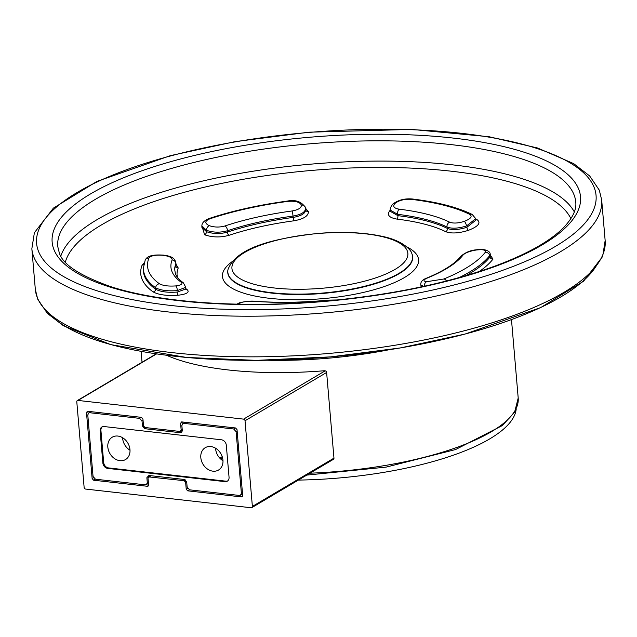 <?xml version="1.0" encoding="UTF-8"?>
<svg xmlns="http://www.w3.org/2000/svg" width="637" height="637" viewBox="0 0 637 637"><rect width="100%" height="100%" fill="white"/><g stroke="black" fill="none" stroke-linecap="round" stroke-linejoin="round"><path stroke-width="0.96" d="M243.581 419.13L325.165 370.838A1.561 1.242 59.4 0 1 326.622 372.47L245.03 420.762A1.561 1.242 -120.6 0 0 243.581 419.13L77.985 400.434A1.561 1.242 -120.6 0 0 76.79 401.764L84.132 487.432A1.561 1.242 -120.6 0 0 85.589 489.057L251.177 507.753A1.561 1.242 -120.6 0 0 252.379 506.431L333.963 458.138A1.561 1.242 59.4 0 1 333.43 459.325L251.846 507.625M166.552 355.271A181.967 56.566 -4.9 0 0 324.36 370.75M245.03 420.762L252.379 506.431M326.622 372.47L333.963 458.138M95.319 479.183L93.599 480.21L147.394 486.286L148.517 485.593M150.865 475.712L147.999 478.068L148.596 484.956L147.394 486.286L148.079 486.142M186.641 481.715L185.638 482.313L184.181 480.688L148.517 476.882L150.491 475.664M238.493 446.744L237.45 447.333M185.638 482.313L186.227 489.208L187.565 488.412M88.639 411.391L86.489 412.609L92.142 478.586L93.48 477.79M86.489 412.609L87.691 411.287L87.038 411.406M182.278 430.381L179.96 431.456L144.981 427.507L143.532 425.874L142.935 418.987L141.486 417.354L87.691 411.287M189.404 489.805L187.684 490.832L241.479 496.908L242.681 495.586L237.02 429.609L235.571 427.976L181.776 421.909L180.574 423.231L181.163 430.126L182.206 429.537M181.123 422.028L181.776 421.909M179.96 431.456L181.163 430.126M187.684 490.832L186.227 489.208M93.599 480.21L92.142 478.586M241.479 496.908L242.601 496.215M237.171 431.368L236.502 431.472M298.355 480.091A183.273 56.972 -4.9 0 0 489.71 438.901A183.273 56.972 -4.9 0 0 516.209 409.058M174.626 269.865A145.746 45.307 175.1 0 1 175.764 265.326L175.828 263.933A145.562 45.251 -4.9 0 0 174.634 269.22L175.454 273.87C176.568 276.784 179.196 279.762 183.345 282.812L183.345 282.812A3.902 3.48 -54.3 0 0 181.211 282.231A148.947 46.302 175.1 0 1 172.014 271.625A148.947 46.302 175.1 0 1 172.125 259.936C172.42 257.77 169.426 256.233 163.144 255.31C155.524 254.736 150.786 255.644 148.947 258.017A172.157 53.516 -4.9 0 0 148.811 271.529A172.157 53.516 -4.9 0 0 159.441 283.791C163.04 285.71 168.431 286.419 175.613 285.925C181.234 285.201 183.098 283.967 181.211 282.231M185.741 288.545A143.492 44.606 -4.9 0 0 186.983 289.477C189.945 292.184 187.055 294.095 178.312 295.21C167.109 295.99 158.709 294.891 153.127 291.905A2.596 2.325 125.7 0 0 155.635 289.23L155.683 287.805A176.513 54.87 175.1 0 1 144.782 275.232A176.513 54.87 175.1 0 1 143.468 267.787L143.405 269.196A176.696 54.925 -4.9 0 0 144.718 276.641A176.696 54.925 -4.9 0 0 155.635 289.23C160.42 291.794 167.611 292.741 177.213 292.065L185.558 289.087M490.45 255.341L492.99 259.116A179.602 55.833 175.1 0 1 479.303 271.497M475.799 219.001A179.602 55.833 175.1 0 1 476.858 219.518C481.373 222.743 478.546 226.35 468.378 230.347C458.807 233.325 451.219 233.755 445.629 231.645A2.596 2.198 116.4 0 0 447.365 228.404L447.078 227.051A145.562 45.251 -4.9 0 0 425.731 219.454A145.562 45.251 -4.9 0 0 397.679 214.327L390.409 210.194L390.608 211.532L397.886 215.656A145.746 45.307 175.1 0 1 425.986 220.792A145.746 45.307 175.1 0 1 447.365 228.404C452.159 230.22 458.656 229.853 466.849 227.298L476.022 220.06M305.537 208.291L308.372 211.588C308.507 216.007 303.634 219.088 293.753 220.824L293.004 216.086A145.562 45.251 -4.9 0 0 258.28 222.265A145.562 45.251 -4.9 0 0 227.441 230.745C220.235 232.752 213.252 232.609 206.492 230.315L201.881 225.88L201.865 227.266L206.484 231.677C213.212 233.978 220.203 234.121 227.433 232.107A145.746 45.307 175.1 0 1 258.327 223.611A145.746 45.307 175.1 0 1 293.108 217.416C301.564 215.935 305.728 213.299 305.601 209.509M465.966 275.63A176.696 54.925 -4.9 0 0 473.602 271.115A176.696 54.925 -4.9 0 0 490.004 256.966L489.702 255.58A176.513 54.87 175.1 0 1 473.323 269.706A176.513 54.87 175.1 0 1 459.158 277.589M492.99 259.116A2.596 2.373 37.9 0 1 490.004 256.966L490.506 255.827M426.75 281.697L443.79 279.006A172.157 53.516 -4.9 0 0 485.227 252.363C486.294 249.999 483.212 249.226 475.974 250.054C469.525 251.193 465.217 252.857 463.067 255.039A3.902 3.559 -142.1 0 0 460.766 256.313L460.766 256.313C454.985 263.79 443.527 271.091 426.408 278.218L426.408 278.218A3.902 2.628 67.8 0 1 427.212 278.09C423.103 279.938 422.944 281.14 426.75 281.697A3.902 2.986 -84.2 0 0 424.417 286.212M423.653 286.371L420.802 284.954L421.32 286.881M475.974 250.054A3.902 0.82 -98.5 0 1 476.181 249.847C482.559 248.295 490.323 250.532 490.179 254.091L489.702 255.58A3.902 3.559 37.9 0 0 485.227 252.363M336.822 300.019L328.342 300.123C303.045 302.527 278.95 302.933 256.058 301.341A3.902 1.68 94.1 0 0 255.676 301.412C249.505 301.086 244.489 301.508 240.627 302.679L238.979 304.191M305.497 208.18A3.902 3.519 167 0 0 305.426 207.702L305.497 208.18C305.641 211.938 301.476 214.581 293.004 216.086A3.902 0.581 -97.7 0 0 292.972 215.632A3.902 0.581 -97.7 0 0 292.033 210.974C298.371 209.852 301.484 207.885 301.373 205.066C299.78 201.969 295.17 200.751 287.534 201.427A172.157 53.516 -4.9 0 0 209.995 218.77C204.692 220.983 204.445 223.284 209.255 225.665C214.311 227.385 219.542 227.489 224.941 225.976A3.902 2.277 71.5 0 1 227.425 230.291A3.902 2.277 71.5 0 1 227.441 230.745L227.433 232.107A2.596 1.521 71.5 0 0 229.097 235.284C220.657 237.633 212.495 237.466 204.628 234.782L201.881 225.92M305.569 208.602L305.656 209.828M473.848 216.66L475.728 218.65L466.563 225.944C458.393 228.484 451.896 228.85 447.078 227.051A3.902 3.296 -63.6 0 1 447.007 226.597A3.902 3.296 -63.6 0 1 449.682 222.194C453.297 223.555 458.17 223.276 464.285 221.373C470.823 218.802 472.646 216.476 469.764 214.398A172.157 53.516 -4.9 0 0 411.343 199.349C404.471 198.919 398.993 200.297 394.892 203.49C392.488 206.364 393.905 208.251 399.144 209.175A3.902 2.078 97 0 0 397.623 213.873A3.902 2.078 97 0 0 397.679 214.327L397.886 215.656A2.596 1.385 97 0 1 396.915 219.096C388.713 217.647 386.484 214.685 390.21 210.21L390.385 210.043M411.343 199.349A3.902 2.078 -83 0 1 412.386 198.991C437.508 202.08 457.454 207.232 472.232 214.462L475.728 218.65L476.022 220.02M390.592 210.847L390.608 211.532M175.923 264.084L178.233 267.994A143.492 44.606 -4.9 0 0 177.476 277.326M153.127 291.905A179.602 55.833 175.1 0 1 142.027 279.11A179.602 55.833 175.1 0 1 142.17 265.016L144.233 263.001M178.233 267.994A2.596 2.444 -158.1 0 1 175.764 265.326L175.884 264.873M148.947 258.017A3.902 3.663 21.9 0 0 145.164 260.246C147.37 255.063 154.918 254.649 163.43 255.111C172.977 256.313 175.127 258.948 175.955 263.352L175.828 263.933A3.902 3.663 21.9 0 0 172.125 259.936M183.345 282.812L185.781 287.295L177.253 290.631C167.666 291.284 160.476 290.345 155.683 287.805A3.902 3.48 -54.3 0 1 159.441 283.791M107.828 447.118A12.995 10.383 -120.6 0 0 114.381 458.473A12.995 10.383 -120.6 0 0 125.521 459.556A12.995 10.383 -120.6 0 0 129.972 449.618A12.995 10.383 -120.6 0 0 123.427 438.264A12.995 10.383 -120.6 0 0 112.279 437.181A12.995 10.383 -120.6 0 0 107.828 447.118M130.012 450.24A12.995 10.383 59.4 0 1 122.638 438.352A12.995 10.383 59.4 0 1 122.599 437.73M200.814 457.621A12.995 10.383 -120.6 0 0 207.359 468.967A12.995 10.383 -120.6 0 0 218.499 470.05A12.995 10.383 -120.6 0 0 222.95 460.121A12.995 10.383 -120.6 0 0 216.405 448.767A12.995 10.383 -120.6 0 0 205.257 447.684A12.995 10.383 -120.6 0 0 200.814 457.621M222.99 460.742A12.995 10.383 59.4 0 1 215.617 448.854A12.995 10.383 59.4 0 1 215.577 448.225M146.621 427.69L144.87 428.709L142.441 426.002L143.484 425.389M144.87 428.709L180.287 432.706L182.094 431.711M185.701 422.347L182.803 423.565L181.871 425.572L182.293 430.501L181.362 432.507L180.287 432.706M183.87 423.366L233.683 428.988L235.435 427.968M237.147 431.09L236.104 431.695L233.683 428.988M91.617 411.725L88.718 412.943L87.787 414.95L93.058 476.492L95.486 479.207L145.292 484.829L146.446 484.582L147.298 482.623L146.876 477.694L148.875 475.481L184.3 479.486L186.721 482.193L187.143 487.122L189.571 489.829L239.377 495.451L240.531 495.204L241.383 493.245L242.418 492.584M239.727 461.164L238.62 461.037M216.429 448.782L215.609 448.687M222.225 456.665L219.789 458.122M147.298 482.623L148.333 481.962M89.785 412.736L139.599 418.366L141.35 417.346M143.062 420.468L142.019 421.073L139.599 418.366M108.521 467.916L107.709 468.394L225.044 481.644A5.2 4.148 59.4 0 0 227.266 481.198A5.2 4.148 59.4 0 0 229.049 477.224L226.302 445.215A5.2 4.148 59.4 0 0 221.453 439.793L104.126 426.551A5.2 4.148 59.4 0 0 101.896 426.997A5.2 4.148 59.4 0 0 100.12 430.97L102.86 462.972L103.672 462.494A5.2 4.148 -120.6 0 0 108.521 467.916L225.848 481.166A5.2 4.148 -120.6 0 0 227.656 480.927M102.318 426.79A5.2 4.148 -120.6 0 0 100.925 430.493L100.12 430.97M107.709 468.394A5.2 4.148 59.4 0 1 102.86 462.972M142.019 421.073L142.441 426.002M236.104 431.695L241.383 493.245M100.925 430.493L103.672 462.494M156.583 353.909L77.985 400.434M184.181 480.688L185.431 479.94M220.569 458.911L222.536 457.732M237.569 448.735L238.612 448.114M238.811 450.486L237.768 451.115M222.934 459.994L222.361 460.336M238.357 458.003L239.401 457.382M182.731 422.012L180.574 423.231M239.608 459.755L238.564 460.384M388.618 349.84A185.869 57.776 175.1 0 1 267.309 360.239M310.004 473.195A185.869 57.776 -4.9 0 0 518.199 398.014L511.479 319.631M399.144 209.175A148.947 46.302 175.1 0 1 449.682 222.194M224.941 225.976A148.947 46.302 175.1 0 1 292.033 210.974M328.373 300.194A148.947 46.302 175.1 0 1 255.676 301.412M463.067 255.039A148.947 46.302 175.1 0 1 427.212 278.09M142.17 265.016A2.596 2.444 -158.1 0 0 143.866 264.57M406.637 246.774A98.424 30.592 175.1 0 1 417.872 256.83A98.424 30.592 175.1 0 1 332.546 297.67A98.424 30.592 175.1 0 1 223.157 279.436A98.424 30.592 175.1 0 1 232.011 261.743M228.014 269.507A92.811 28.848 -4.9 0 0 227.974 269.682A92.811 28.848 -4.9 0 0 228.412 275.351A92.811 28.848 -4.9 0 0 331.566 292.55A92.811 28.848 -4.9 0 0 412.02 254.044A92.811 28.848 -4.9 0 0 411.964 253.908A92.811 28.848 -4.9 0 0 411.908 253.781M228.054 269.324C237.068 246.75 274.985 238.381 317.943 233.413C342.833 231.414 364.436 232.433 382.757 236.47C403.627 240.73 411.765 251.082 411.821 253.574A92.691 28.816 175.1 0 1 411.876 253.701A92.691 28.816 175.1 0 1 331.519 292.16A92.691 28.816 175.1 0 1 228.5 274.985A92.691 28.816 175.1 0 1 228.054 269.324L227.974 269.682M407.226 250.763A88.288 27.447 -4.9 0 0 309.104 234.408A88.288 27.447 -4.9 0 0 232.561 271.036A88.288 27.447 -4.9 0 0 330.683 287.398A88.288 27.447 -4.9 0 0 407.226 250.763M575.768 202.128A259.96 80.811 -4.9 0 0 573.905 194.492A259.96 80.811 -4.9 0 0 297.399 144.981A259.96 80.811 -4.9 0 0 57.752 246.543L59.289 252.817C62.593 264.347 79.625 275.574 110.384 286.515C160.325 302.886 243.39 308.587 325.945 301.054C391.747 294.963 448.703 283.075 496.804 265.398C528.192 253.51 550.511 240.858 563.761 227.449C576.318 213.968 576.127 206.149 575.768 202.128M54.049 249.855A265.159 82.428 175.1 0 1 283.927 139.845A265.159 82.428 175.1 0 1 578.627 188.974A265.159 82.428 175.1 0 1 348.75 298.976A265.159 82.428 175.1 0 1 54.049 249.855M33.904 257.165A285.957 88.893 175.1 0 1 31.85 248.764L34.382 232.728L53.389 208.124L96.967 181.402L170.429 155.635L234.997 141.645L308.993 132.185L411.789 129.422L489.105 136.74L537.509 147.983L573.65 163.605L589.655 175.947L599.29 190.145L601.67 199.907A285.957 88.893 175.1 0 1 338.056 311.62A285.957 88.893 175.1 0 1 33.904 257.165M594.05 187.182A280.758 87.277 -4.9 0 0 282.016 135.163A280.758 87.277 -4.9 0 0 38.618 251.647A280.758 87.277 -4.9 0 0 350.653 303.658A280.758 87.277 -4.9 0 0 594.05 187.182M35.33 289.389A285.957 88.893 -4.9 0 0 37.384 297.79A285.957 88.893 -4.9 0 0 341.543 352.253A285.957 88.893 -4.9 0 0 605.15 240.539L602.666 256.448L583.556 281.228L540.709 307.575L465.05 334.067L400.331 347.937L330.659 356.879L256.369 360.359L186.537 357.453L110.846 344.641L63.31 325.666L47.329 313.34L37.71 299.159L35.33 289.389L31.85 248.764M596.63 265.334A282.223 87.731 175.1 0 1 328.143 357.094A282.223 87.731 175.1 0 1 47.942 312.377M60.849 255.986A259.96 80.811 175.1 0 1 311.597 164.091A259.96 80.811 175.1 0 1 574.327 211.962M570.903 218.69A255.405 79.394 -4.9 0 0 312.13 170.39A255.405 79.394 -4.9 0 0 65.364 262.03M446.497 280.981A3.902 2.628 -112.2 0 0 443.79 279.006M236.908 304.152L239.385 302.822A3.902 3.257 70.2 0 1 240.627 302.679M209.995 218.77A3.902 2.277 -108.5 0 0 208.761 218.642C231.876 210.943 258.033 205.09 287.239 201.085A3.902 0.581 82.3 0 1 287.534 201.427M287.239 201.085C295.703 199.461 301.763 201.666 305.426 207.702L305.426 207.702A3.902 3.519 167 0 0 301.373 205.066M209.255 225.665A3.902 2.516 111.7 0 0 206.492 230.315M204.628 234.782A2.596 1.68 111.7 0 0 206.484 231.677M305.664 209.876A2.596 2.349 167 0 0 308.372 211.588M293.753 220.824A143.492 44.606 -4.9 0 0 229.097 235.284M472.232 214.462A3.902 3.296 116.4 0 0 469.764 214.398M466.563 225.944A3.902 1.194 -109 0 0 464.285 221.373M394.892 203.49A3.902 3.081 -134.4 0 0 392.711 204.214L392.711 204.214C390.577 207.009 389.812 209 390.409 210.194A2.596 2.054 -134.3 0 1 390.21 210.21M475.943 219.669A2.596 2.198 116.4 0 0 476.858 219.518M466.849 227.298A2.596 0.796 -109 0 0 468.378 230.347M445.629 231.645A143.492 44.606 -4.9 0 0 396.915 219.096M185.821 289.246A2.596 2.325 125.7 0 0 186.983 289.477M175.613 285.925A3.902 1.736 84.2 0 1 177.253 290.631M177.213 292.065A2.596 1.155 -95.8 0 0 178.312 295.21M225.044 481.644L225.848 481.166M156.232 353.861L77.324 400.569M141.095 351.377L142.035 362.27M306.803 475.091L386.11 467.112L455.574 449.547L502.458 425.5L514.664 412.059L518.199 398.014M605.15 240.539L601.67 199.907M426.408 278.218C422.315 279.754 420.452 282 420.802 284.954M476.181 249.847C470.647 250.214 465.512 252.363 460.766 256.313M490.179 254.091L490.482 255.493M421.041 286.387L420.874 287.414M239.385 302.822C245.763 301.253 251.32 300.76 256.058 301.341M337.538 299.947L328.342 300.123M208.761 218.642C204.127 220.633 201.833 223.054 201.881 225.88M412.386 198.991C404.535 198.322 397.974 200.058 392.711 204.214M145.164 260.246L143.468 267.787M175.955 263.352L175.892 264.745M185.781 287.295L185.733 288.744M185.733 288.736L185.885 289.365M185.112 422.283L182.803 423.565M242.538 493.938L240.531 495.204M148.453 483.316L146.446 484.582M91.027 411.661L88.718 412.943"/></g></svg>
